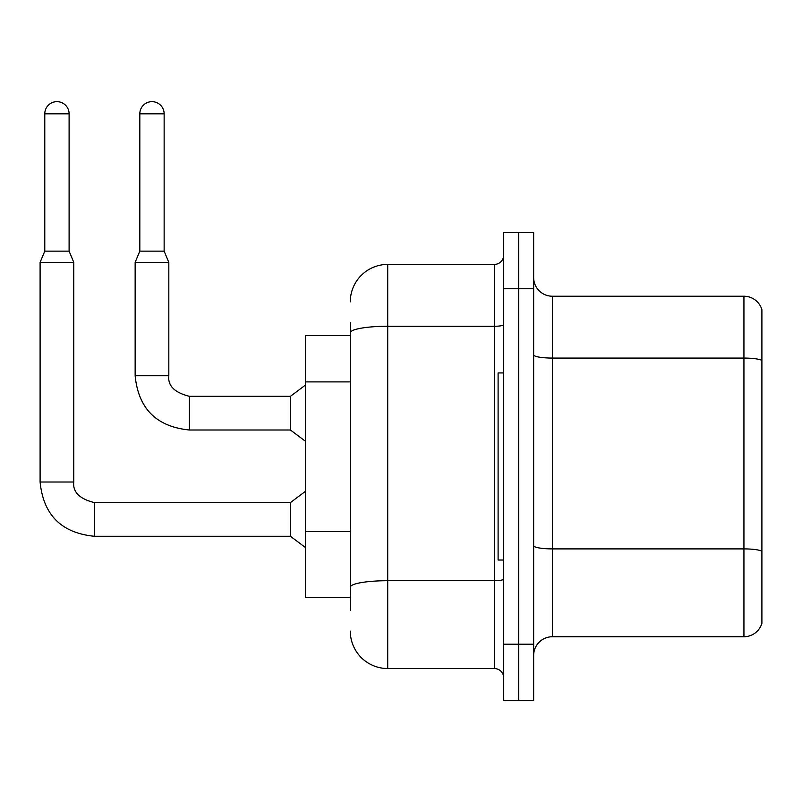 <?xml version="1.0" encoding="UTF-8"?>
<svg xmlns="http://www.w3.org/2000/svg" width="802" height="802" viewBox="0 0 802 802"><rect width="100%" height="100%" fill="white"/><g stroke="black" fill="none" stroke-linecap="round" stroke-linejoin="round"><path stroke-width="1.2" d="M305.392 597.45L350.294 597.45L305.392 597.45L305.392 335.517L350.294 335.517L350.294 322.424L350.294 368.8M533.651 655.445A18.707 18.707 0 0 1 552.357 636.738L743.935 636.738L743.935 296.229L552.357 296.229A18.707 18.707 0 0 1 533.651 277.522A18.707 18.707 0 0 0 552.357 296.229L552.357 636.738M518.683 644.217L518.683 700.346L533.651 700.346L533.651 644.217L518.683 644.217L518.683 700.346L503.716 700.346L503.716 644.217L518.683 644.217L518.683 288.74L518.683 644.217M503.716 644.217L503.716 232.62L518.683 232.62L518.683 288.74L518.683 232.62L533.651 232.62L533.651 644.217M761.9 309.702A18.707 18.707 0 0 0 743.935 296.229A18.707 18.707 0 0 1 761.9 309.702L761.9 623.264A18.707 18.707 0 0 1 743.935 636.738M533.651 545.651A18.707 3.248 0 0 0 552.357 548.899L743.935 548.899A18.707 3.248 180 0 1 761.9 551.245L761.9 551.505M350.294 610.543L350.294 322.424M350.294 301.843A37.423 37.423 0 0 1 387.717 264.419L387.717 668.537L494.363 668.537L494.363 264.419A9.353 9.353 0 0 0 503.716 255.066M387.717 264.419L494.363 264.419M350.294 593.701L350.294 544.668M503.716 677.901A9.353 9.353 0 0 0 494.363 668.537M387.717 668.537A37.423 37.423 0 0 1 350.294 631.124M503.716 372.94L498.102 372.94L498.102 560.027L503.716 560.027M69.102 251.136L44.782 251.136L44.782 113.814A12.16 12.16 0 0 1 56.942 101.653A12.16 12.16 0 0 1 69.102 113.814L69.102 251.136L73.774 262.364L73.774 482.012C72.641 491.987 79.508 498.854 94.355 502.593L94.355 536.267C61.443 533.009 43.358 514.924 40.1 482.012L40.1 262.364L73.774 262.364M290.424 519.425L290.424 536.267L94.355 536.267C61.443 533.009 43.358 514.924 40.1 482.012L73.774 482.012C72.641 491.987 79.508 498.854 94.355 502.593C79.508 498.854 72.641 491.987 73.774 482.012C72.641 491.987 79.508 498.854 94.355 502.593C79.508 498.854 72.641 491.987 73.774 482.012C72.641 491.987 79.508 498.854 94.355 502.593C79.508 498.854 72.641 491.987 73.774 482.012C72.641 491.987 79.508 498.854 94.355 502.593L290.424 502.593L290.424 519.425M164.139 251.136L139.819 251.136L139.819 113.814A12.16 12.16 0 0 1 151.979 101.653A12.16 12.16 0 0 1 164.139 113.814L164.139 251.136L168.821 262.364L135.147 262.364L135.147 375.747L168.781 375.747M189.402 396.318L290.424 396.318L290.424 430.002L189.402 430.002L189.402 396.318C174.545 392.579 167.688 385.722 168.821 375.747C167.688 385.722 174.545 392.579 189.402 396.318C174.545 392.579 167.688 385.722 168.821 375.747C167.688 385.722 174.545 392.579 189.402 396.318C174.545 392.579 167.688 385.722 168.821 375.747C167.688 385.722 174.545 392.579 189.402 396.318C174.545 392.579 167.688 385.722 168.821 375.747L168.821 262.364M350.294 381.902L305.392 381.902M350.294 531.576L305.392 531.576M761.9 360.409A18.707 3.248 180 0 0 743.935 358.073L552.357 358.073A18.707 3.248 0 0 1 533.651 354.825M533.651 288.74L503.716 288.74M503.716 579.084A9.353 1.624 0 0 1 494.363 580.708L387.717 580.708A37.423 6.496 180 0 0 350.294 587.204M350.294 332.76A37.423 6.496 180 0 1 387.717 326.264L494.363 326.264A9.353 1.624 0 0 0 503.716 324.64M44.782 113.814L69.102 113.814M139.819 113.814L164.139 113.814M135.147 375.747C138.395 408.659 156.48 426.744 189.402 430.002C156.48 426.744 138.395 408.659 135.147 375.747C138.395 408.659 156.48 426.744 189.402 430.002C156.48 426.744 138.395 408.659 135.147 375.747C138.395 408.659 156.48 426.744 189.402 430.002C156.48 426.744 138.395 408.659 135.147 375.747C138.395 408.659 156.48 426.744 189.402 430.002M40.1 482.012C43.358 514.924 61.443 533.009 94.355 536.267C61.443 533.009 43.358 514.924 40.1 482.012C43.358 514.924 61.443 533.009 94.355 536.267C61.443 533.009 43.358 514.924 40.1 482.012C43.358 514.924 61.443 533.009 94.355 536.267C61.443 533.009 43.358 514.924 40.1 482.012M290.424 536.267L305.392 547.495M290.424 502.593L305.392 491.365M44.782 251.136L40.1 262.364M290.424 430.002L305.392 441.22M290.424 396.318L305.392 385.1M139.819 251.136L135.147 262.364"/></g></svg>
